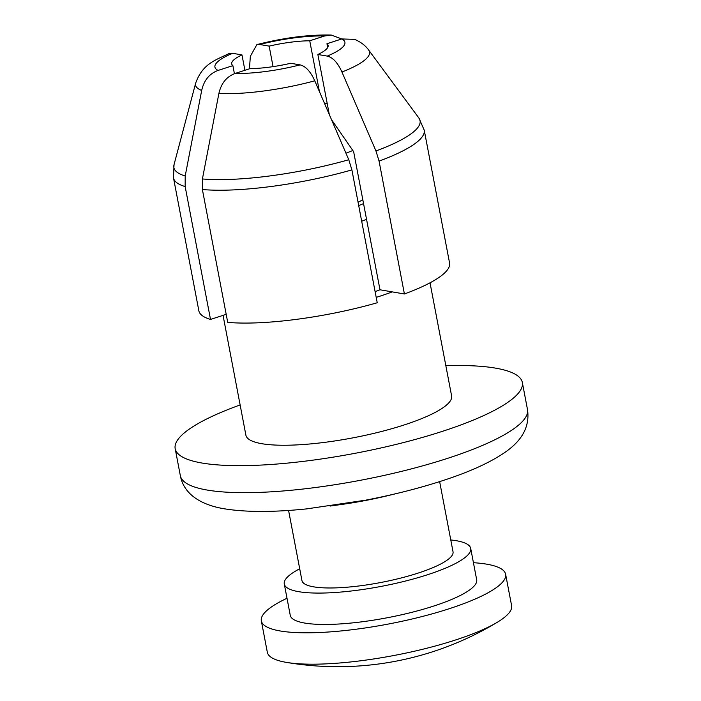 <?xml version="1.0" encoding="UTF-8"?>
<svg xmlns="http://www.w3.org/2000/svg" width="701" height="701" viewBox="0 0 701 701"><rect width="100%" height="100%" fill="white"/><g stroke="black" fill="none" stroke-linecap="round" stroke-linejoin="round"><path stroke-width="1.05" d="M234.414 73.693L232.881 65.64L218.064 70.433C209.441 73.596 203.991 80.273 201.686 90.438L185.195 175.995A125.313 27.12 -10.8 0 1 174.014 164.709L195.675 83.104A88.545 19.164 -10.8 0 0 195.658 83.174C202.51 63.94 214.918 60.33 228.929 53.635L232.583 53.294L241.976 54.906L244.912 70.284M331.529 119.669L353.646 151.688L379.986 289.776L404.407 293.973L379.066 161.107L375.946 150.952L341.948 72.028C337.707 62.696 332.809 57.386 327.253 56.098L317.86 54.485L329.304 114.508M327.682 47.554L326.955 43.742L341.773 38.949L354.68 39.37C360.927 42.078 365.615 45.67 368.744 50.157A88.545 19.164 -10.8 0 0 368.7 50.095L418.883 117.996L424.228 130.149A127.617 27.619 -10.8 0 1 379.066 161.107M341.948 72.028A88.545 19.164 -10.8 0 0 368.744 50.157M327.253 56.098A66.174 14.327 -10.8 0 0 341.773 38.949L331.275 35.059L324.554 35.996L309.737 40.789L319.428 91.594M273.066 66.63L269.149 46.117L259.756 44.505L256.873 44.592L250.353 56.282L249.442 68.812M218.905 93.399C221.209 83.226 226.668 76.558 235.282 73.395L250.099 68.602A49.079 10.62 169.2 0 0 290.687 63.274L300.081 64.886C305.654 66.192 310.552 71.502 314.775 80.817L348.774 159.732L351.893 169.896L377.234 302.762A127.617 27.619 -10.8 0 1 227.729 322.39L202.387 189.533L202.414 178.957L218.905 93.399A88.545 19.164 -10.8 0 0 314.775 80.817M326.955 43.742A49.079 10.62 169.2 0 1 328.129 45.495A49.079 10.62 169.2 0 1 317.86 54.485M269.149 46.117A49.079 10.62 169.2 0 1 309.737 40.789M232.881 65.64A49.079 10.62 169.2 0 1 231.707 63.887A49.079 10.62 169.2 0 1 241.976 54.906M185.195 175.995L185.16 186.571L210.51 319.428L226.195 314.355M404.407 293.973A127.617 27.619 -10.8 0 0 449.569 263.006L424.228 130.141M195.658 83.174A88.545 19.164 -10.8 0 0 201.686 90.438M332.108 505.78L341.58 504.466A104.712 22.66 -10.8 0 0 388.152 495.581L397.449 493.32M240.136 404.941A176.696 38.248 -10.8 0 0 175.189 448.693A176.696 38.248 -10.8 0 0 202.028 463.037A176.696 38.248 -10.8 0 0 400.604 443.295A176.696 38.248 -10.8 0 0 522.333 382.466A176.696 38.248 -10.8 0 0 495.493 368.121A176.696 38.248 -10.8 0 0 445.845 365.694M430.028 282.81L451.619 395.96A104.712 22.66 169.2 0 1 379.486 432A104.712 22.66 169.2 0 1 261.806 443.698A104.712 22.66 169.2 0 1 245.902 435.198L223.049 315.38M379.986 289.776A81.807 17.709 169.2 0 1 375.114 291.625M392.236 291.879A104.712 22.66 169.2 0 1 376.209 297.382M174.014 164.709L173.515 177.975L198.865 310.832A127.617 27.619 -10.8 0 0 210.51 319.428M330.083 506.069A155.92 33.744 -10.8 0 0 399.43 492.838M327.244 103.678A49.079 10.62 -10.8 0 0 324.598 103.573M358.693 205.559A76.9 16.64 -10.8 0 0 363.547 203.605M358.045 202.177A65.447 14.169 -10.8 0 0 362.82 199.803M361.69 221.244A76.9 16.64 -10.8 0 0 366.544 219.29M299.704 568.783A94.898 20.539 -10.8 0 0 284.282 583.977A94.898 20.539 -10.8 0 0 298.687 591.679A94.898 20.539 -10.8 0 0 405.336 581.076A94.898 20.539 -10.8 0 0 470.704 548.41A94.898 20.539 -10.8 0 0 456.29 540.708A94.898 20.539 -10.8 0 0 450.769 539.963M288.575 510.433L301.956 580.603A76.9 16.64 -10.8 0 0 313.636 586.842A76.9 16.64 -10.8 0 0 400.052 578.255A76.9 16.64 -10.8 0 0 453.03 551.783L439.641 481.613M287.007 598.268A124.34 26.91 -10.8 0 0 261.333 620.876A124.34 26.91 -10.8 0 0 280.225 630.97A124.34 26.91 -10.8 0 0 419.96 617.082A124.34 26.91 -10.8 0 0 505.623 574.277A124.34 26.91 -10.8 0 0 486.731 564.174A124.34 26.91 -10.8 0 0 473.429 562.71M284.282 583.977L290.267 615.355A94.898 20.539 -10.8 0 0 304.681 623.058A94.898 20.539 -10.8 0 0 411.321 612.455A94.898 20.539 -10.8 0 0 476.689 579.788L470.704 548.41M261.333 620.876L267.326 652.254A124.34 26.91 -10.8 0 0 286.21 662.349A124.34 26.91 -10.8 0 0 286.446 662.392A124.34 26.91 -10.8 0 0 497.552 622.12A124.34 26.91 -10.8 0 0 511.607 605.655L505.623 574.277M345.952 153.177A76.9 16.64 -10.8 0 0 352.822 150.487M375.946 150.952A125.313 27.12 -10.8 0 0 418.883 117.996M324.554 35.996A66.174 14.327 -10.8 0 0 259.756 44.505M235.282 73.395A66.174 14.327 -10.8 0 0 300.081 64.886M202.387 189.533A127.617 27.619 -10.8 0 0 351.893 169.896M202.414 178.957A125.313 27.12 -10.8 0 0 348.774 159.732M173.515 177.975A127.617 27.619 -10.8 0 0 185.16 186.571M232.583 53.294A66.174 14.327 -10.8 0 0 218.064 70.433M207.181 490.052A176.696 38.248 -10.8 0 0 405.756 470.318A176.696 38.248 -10.8 0 0 527.485 409.489C530.578 430.414 517.303 443.54 506.061 451.61C491.024 462.143 470.126 471.738 443.374 480.404C419.566 488.185 393.647 494.783 365.615 500.181L306.67 508.891C273.451 512.308 246.06 512.282 224.486 508.821C202.475 505.272 183.96 495.116 180.35 475.707A176.696 38.248 -10.8 0 0 207.181 490.052M331.275 35.05C308.904 34.524 284.107 37.705 256.873 44.592M175.189 448.693L180.35 475.707M522.333 382.466L527.485 409.489M286.446 662.392A308.405 308.405 0 0 0 497.552 622.12"/></g></svg>
